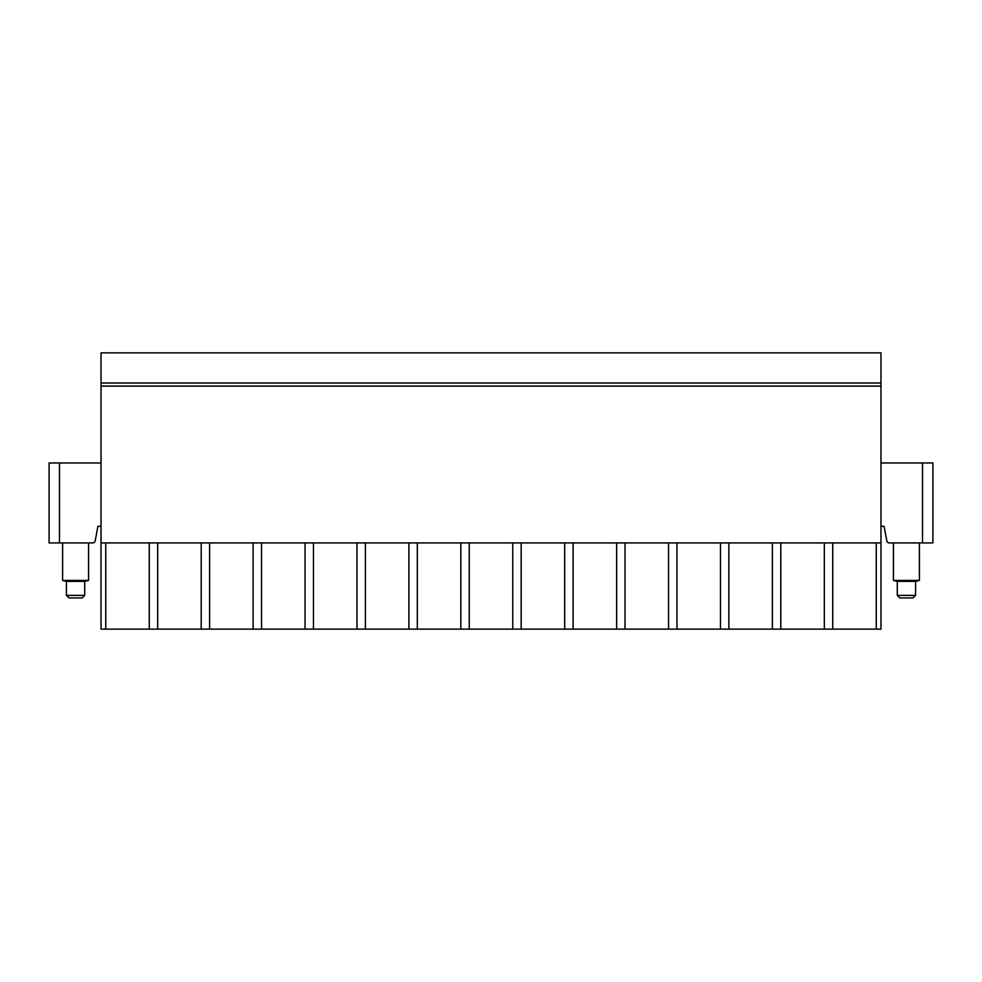 <?xml version="1.0" encoding="UTF-8"?>
<svg xmlns="http://www.w3.org/2000/svg" width="982" height="982" viewBox="0 0 982 982"><rect width="100%" height="100%" fill="white"/><g stroke="black" fill="none" stroke-linecap="round" stroke-linejoin="round"><path stroke-width="1.47" d="M832.736 629.131L101.023 629.131L101.023 542.923L880.977 542.923L880.977 629.131L832.736 629.131L832.736 542.923M101.023 382.992L880.977 382.992L880.977 352.869L101.023 352.869L101.023 542.923M101.023 526.315L97.905 526.315L95.193 540.812A2.602 2.602 0 0 1 92.639 542.923L49.1 542.923L49.1 462.964L101.023 462.964M880.977 526.315L884.095 526.315L886.807 540.812A2.602 2.602 0 0 0 889.361 542.923L932.9 542.923L932.9 462.964L932.9 542.923M880.977 382.992L880.977 542.923M880.977 462.964L932.9 462.964M101.023 386.11L880.977 386.11M876.251 629.131L876.251 542.923M824.328 629.131L824.328 542.923M780.8 629.131L780.8 542.923M772.392 629.131L772.392 542.923M728.877 629.131L728.877 542.923M720.469 629.131L720.469 542.923M676.954 629.131L676.954 542.923M668.546 629.131L668.546 542.923M625.018 629.131L625.018 542.923M616.61 629.131L616.61 542.923M573.095 629.131L573.095 542.923M564.687 629.131L564.687 542.923M521.172 629.131L521.172 542.923M512.764 629.131L512.764 542.923M469.236 629.131L469.236 542.923M460.828 629.131L460.828 542.923M417.313 629.131L417.313 542.923M408.905 629.131L408.905 542.923M365.39 629.131L365.39 542.923M356.982 629.131L356.982 542.923M313.454 629.131L313.454 542.923M305.046 629.131L305.046 542.923M261.531 629.131L261.531 542.923M253.123 629.131L253.123 542.923M209.608 629.131L209.608 542.923M201.2 629.131L201.2 542.923M157.672 629.131L157.672 542.923M149.264 629.131L149.264 542.923M105.749 629.131L105.749 542.923M88.564 542.923L88.564 580.423L62.602 580.423L62.602 542.923M62.602 580.423L66.445 581.369L84.722 581.369L88.564 580.423M82.12 597.964L69.035 597.964L66.445 595.374L84.722 595.374L82.12 597.964M912.965 597.964L899.88 597.964L912.965 597.964L915.555 595.374L897.278 595.374L897.278 581.369L893.436 580.423L919.398 580.423L919.398 542.923M915.555 595.374L915.555 581.369L897.278 581.369M922.515 462.964L922.515 542.923M59.485 542.923L59.485 462.964M84.722 581.369L84.722 595.374M66.445 581.369L66.445 595.374M893.436 580.423L893.436 542.923M915.555 581.369L919.398 580.423M897.278 595.374L899.88 597.964"/></g></svg>

